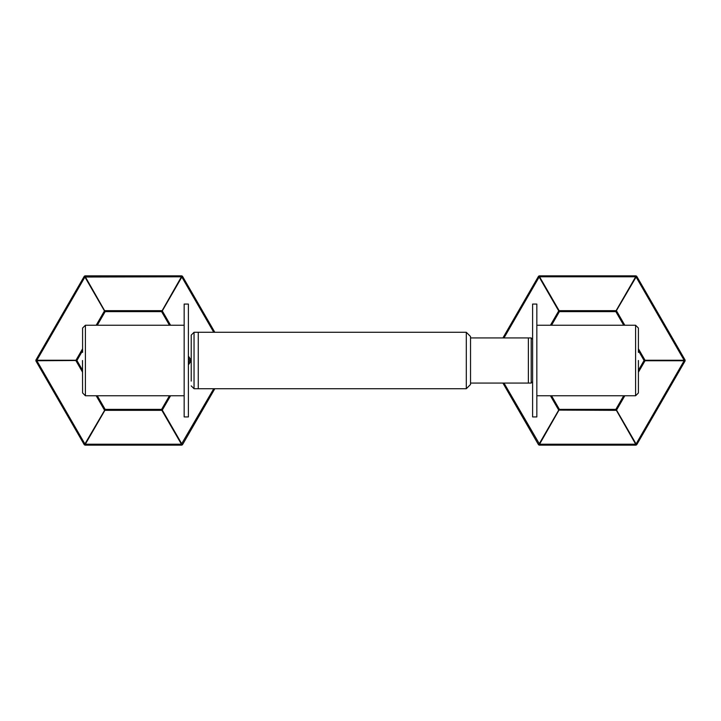 <?xml version="1.0" encoding="UTF-8"?>
<svg xmlns="http://www.w3.org/2000/svg" width="721" height="721" viewBox="0 0 721 721"><rect width="100%" height="100%" fill="white"/><g stroke="black" fill="none" stroke-linecap="round" stroke-linejoin="round"><path stroke-width="1.08" d="M558.91 310.778L559.397 311.616L558.712 310.904L559.126 310.661L559.397 311.616L551.538 325.234M558.91 410.222L539.569 444.208L635.679 444.208L615.842 409.384L616.536 410.096L616.122 410.339L558.712 410.096L559.397 409.384L615.842 409.384L623.701 395.766M645.034 360.5L644.069 360.5L645.034 360.257L645.034 360.743L644.069 360.5L638.409 350.694M502.916 337.933L538.344 276.567A1.415 1.415 0 0 1 539.569 275.855L635.679 275.855A1.415 1.415 0 0 1 636.895 276.567L684.95 359.797L684.139 360.743L645.034 360.743L638.409 372.216M503.997 383.067L539.569 444.208L539.569 445.145A1.415 1.415 0 0 1 538.344 444.433L502.916 383.067L538.344 444.433L539.155 443.974L558.712 410.096L550.438 395.766M684.95 359.797A1.415 1.415 0 0 1 684.95 361.203L636.895 444.433L635.679 444.208L635.679 445.145L539.569 445.145M550.438 325.234L558.712 310.904L539.155 277.026L539.569 276.792L559.126 310.661L616.122 310.661L635.679 276.792L636.093 277.026L615.842 311.616L616.122 310.661L616.536 310.904L624.81 325.234M636.895 276.567L636.093 277.026L684.139 360.257L645.034 360.257L638.409 348.784M624.81 395.766L616.536 410.096L636.093 443.974L684.139 360.743L684.95 361.203L636.895 444.433A1.415 1.415 0 0 1 635.679 445.145M580.288 445.145L594.96 445.145M503.997 337.933L539.155 277.026L538.344 276.567A1.415 1.415 0 0 1 539.569 275.855L539.569 276.792L635.679 276.792L635.679 275.855M191.218 381.094L191.218 335.112L191.218 381.094M466.298 332.282L198.266 332.282L198.266 388.718L198.266 332.282L194.039 332.282L194.039 388.718L466.298 388.718L466.298 332.282L470.534 336.518L470.534 384.482L466.298 388.718M531.197 337.933L470.534 337.933L470.534 383.067L528.376 383.067L528.376 337.933L528.376 383.067L531.197 383.067L531.197 337.933L532.603 339.339M188.397 306.704L188.397 416.927L184.161 416.927L184.161 304.073L188.397 304.073L188.397 306.704M532.603 416.927L532.603 304.073L536.839 304.073L536.839 416.927L532.603 416.927M82.591 372.216L75.966 360.743L76.931 360.5L36.861 360.743L36.05 359.797L84.105 276.567A1.415 1.415 0 0 1 85.321 275.855L181.431 275.855L85.321 275.855L85.321 276.792L105.158 311.616L104.464 310.904L104.878 310.661L161.874 310.661L162.288 310.904L161.603 311.616L181.431 276.792L181.845 277.026L162.288 310.904L170.562 325.234M75.966 360.5L76.931 360.5L82.591 370.306M162.09 410.222L161.603 409.384L162.288 410.096L161.874 410.339L161.603 409.384L169.462 395.766M190.795 360.5L189.821 360.5L190.786 360.257L190.786 360.743L189.821 360.5L188.397 358.031M162.09 310.778L161.603 311.616L105.158 311.616L97.299 325.234M213.749 332.282L181.845 277.026L182.656 276.567A1.415 1.415 0 0 0 181.431 275.855A1.415 1.415 0 0 1 182.656 276.567L214.822 332.282M170.562 395.766L162.288 410.096L181.845 443.974L182.656 444.433A1.415 1.415 0 0 1 181.431 445.145A1.415 1.415 0 0 0 182.656 444.433L214.822 388.718L182.656 444.433A1.415 1.415 0 0 1 181.431 445.145L85.321 445.145L85.321 444.208L181.431 444.208L161.874 410.339L104.878 410.339L85.321 444.208L84.105 444.433L36.05 361.203A1.415 1.415 0 0 1 36.05 359.797L84.105 276.567L84.907 277.026L181.431 276.792L181.431 275.855M213.749 388.718L181.431 444.208L181.431 445.145M85.321 445.145A1.415 1.415 0 0 1 84.105 444.433L36.05 361.203L36.861 360.743L84.907 443.974L105.158 409.384L104.878 410.339L104.464 410.096L96.19 395.766M126.04 445.145L140.712 445.145M551.538 395.766L559.397 409.384M623.701 325.234L615.842 311.616L559.397 311.616M638.409 370.306L644.069 360.5M536.839 325.234L635.589 325.234L635.589 395.766L638.409 392.945L638.409 360.5L638.409 392.945M184.161 395.766L85.411 395.766L85.411 325.234L82.591 328.055L82.591 352.38M96.19 325.234L104.464 310.904L84.907 277.026L36.861 360.257L75.966 360.257L82.591 348.784M97.299 395.766L105.158 409.384L161.603 409.384M82.591 350.694L76.931 360.5M188.397 356.12L191.218 360.257M169.462 325.234L161.603 311.616M191.218 360.743L188.397 364.88M188.397 362.969L189.821 360.5M194.039 332.282L191.218 335.112M194.039 388.718L191.218 385.888M531.197 383.067L532.603 381.661M536.839 395.766L635.589 395.766M638.409 352.38L638.409 328.055L635.589 325.234M184.161 325.234L85.411 325.234M82.5 360.5L82.591 392.945L82.5 360.5M85.411 395.766L82.591 392.945"/></g></svg>
